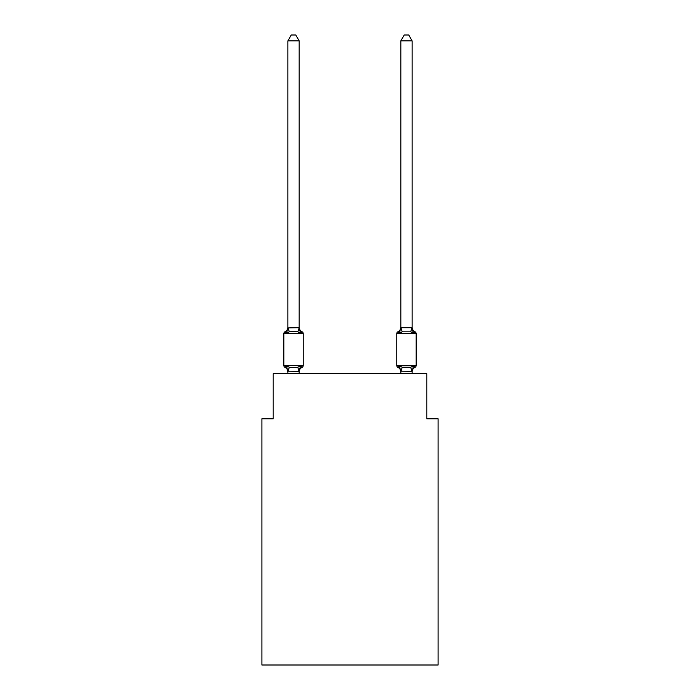 <?xml version="1.0" encoding="UTF-8"?>
<svg xmlns="http://www.w3.org/2000/svg" width="700" height="700" viewBox="0 0 700 700"><rect width="100%" height="100%" fill="white"/><g stroke="black" fill="none" stroke-linecap="round" stroke-linejoin="round"><path stroke-width="1.05" d="M438.095 665L438.095 418.784L426.799 418.784L426.799 373.608L273.201 373.608L273.201 418.784L261.905 418.784L261.905 665L438.095 665M300.589 365.803L301.971 367.395A2.258 2.258 0 0 0 303.24 365.356L303.24 333.734L303.24 365.356A2.258 2.258 0 0 1 301.971 367.395L300.589 365.803L301.971 367.395L300.589 365.803L301.971 367.395L300.589 365.803L301.971 367.395L300.589 365.803L301.971 367.395L300.589 365.803L301.971 367.395L300.589 365.803L301.971 367.395L300.589 365.803L301.971 367.395L300.589 365.803L301.971 367.395L300.589 365.803L301.971 367.395L300.589 365.803L301.971 367.395L300.589 365.803L301.971 367.395L300.589 365.803L301.971 367.395L300.589 365.803L301.971 367.395L300.589 365.803L299.084 371.429L287.884 371.192L287.884 371.858A4.97 4.97 0 0 0 285.084 367.395A2.258 2.258 0 0 1 283.815 365.356A2.258 2.258 0 0 0 285.084 367.395L286.466 365.803L285.084 367.395A2.258 2.258 0 0 1 283.815 365.356A2.258 2.258 0 0 0 285.084 367.395A2.258 2.258 0 0 1 283.815 365.356A2.258 2.258 0 0 0 285.084 367.395L286.466 365.803L285.084 367.395A2.258 2.258 0 0 1 283.815 365.356A2.258 2.258 0 0 0 285.084 367.395L286.466 365.803L285.084 367.395A2.258 2.258 0 0 1 283.815 365.356A2.258 2.258 0 0 0 285.084 367.395L286.466 365.803L285.084 367.395A2.258 2.258 0 0 1 283.815 365.356A2.258 2.258 0 0 0 285.084 367.395L286.466 365.803L285.084 367.395A2.258 2.258 0 0 1 283.815 365.356A2.258 2.258 0 0 0 285.084 367.395A2.258 2.258 0 0 1 283.815 365.356A2.258 2.258 0 0 0 285.084 367.395L286.466 365.803L285.084 367.395A2.258 2.258 0 0 1 283.815 365.356A2.258 2.258 0 0 0 285.084 367.395L286.466 365.803L285.084 367.395A2.258 2.258 0 0 1 283.815 365.356A2.258 2.258 0 0 0 285.084 367.395L286.466 365.803L285.084 367.395A2.258 2.258 0 0 1 283.815 365.356A2.258 2.258 0 0 0 285.084 367.395L286.466 365.803L285.084 367.395A2.258 2.258 0 0 1 283.815 365.356A2.258 2.258 0 0 0 285.084 367.395L286.466 365.803L285.084 367.395A2.258 2.258 0 0 1 283.815 365.356A2.258 2.258 0 0 0 285.084 367.395A2.258 2.258 0 0 1 283.815 365.356A2.258 2.258 0 0 0 285.084 367.395L286.466 365.803L285.084 367.395A2.258 2.258 0 0 1 283.815 365.356A2.258 2.258 0 0 0 285.084 367.395L286.466 365.803L285.084 367.395A2.258 2.258 0 0 1 283.815 365.356A2.258 2.258 0 0 0 285.084 367.395L286.466 365.803L285.084 367.395A2.258 2.258 0 0 1 283.815 365.356A2.258 2.258 0 0 0 285.084 367.395L286.466 365.803L285.084 367.395A2.258 2.258 0 0 1 283.815 365.356A2.258 2.258 0 0 0 285.084 367.395L286.466 365.803L285.084 367.395A2.258 2.258 0 0 1 283.815 365.356A2.258 2.258 0 0 0 285.084 367.395A2.258 2.258 0 0 1 283.815 365.356A2.258 2.258 0 0 0 285.084 367.395L286.466 365.803L285.084 367.395A2.258 2.258 0 0 1 283.815 365.356A2.258 2.258 0 0 0 285.084 367.395L286.466 365.803L285.084 367.395A2.258 2.258 0 0 1 283.815 365.356A2.258 2.258 0 0 0 285.084 367.395L286.466 365.803L285.084 367.395A2.258 2.258 0 0 1 283.815 365.356A2.258 2.258 0 0 0 285.084 367.395L286.466 365.803L285.084 367.395A2.258 2.258 0 0 1 283.815 365.356A2.258 2.258 0 0 0 285.084 367.395A2.258 2.258 0 0 1 283.815 365.356A2.258 2.258 0 0 0 285.084 367.395L286.466 365.803L285.084 367.395A2.258 2.258 0 0 1 283.815 365.356A2.258 2.258 0 0 0 285.084 367.395L286.466 365.803L285.084 367.395A2.258 2.258 0 0 1 283.815 365.356A2.258 2.258 0 0 0 285.084 367.395L286.466 365.803L285.084 367.395A2.258 2.258 0 0 1 283.815 365.356A2.258 2.258 0 0 0 285.084 367.395L286.466 365.803L285.084 367.395L286.466 365.803L285.084 367.395L286.466 365.803L285.084 367.395L286.466 365.803L289.293 367.255L293.527 367.483L297.762 367.255L300.589 365.803L301.971 367.395A2.258 2.258 0 0 0 303.24 365.356A2.258 2.258 0 0 1 301.971 367.395L301.324 367.08L301.971 367.395A2.258 2.258 0 0 0 303.24 365.356A2.258 2.258 0 0 1 301.971 367.395A2.258 2.258 0 0 0 303.24 365.356A2.258 2.258 0 0 1 301.971 367.395L301.324 367.08L301.971 367.395A2.258 2.258 0 0 0 303.24 365.356A2.258 2.258 0 0 1 301.971 367.395A2.258 2.258 0 0 0 303.24 365.356A2.258 2.258 0 0 1 301.971 367.395L301.324 367.08L301.971 367.395A2.258 2.258 0 0 0 303.24 365.356A2.258 2.258 0 0 1 301.971 367.395A2.258 2.258 0 0 0 303.24 365.356A2.258 2.258 0 0 1 301.971 367.395L301.324 367.08L301.971 367.395A2.258 2.258 0 0 0 303.24 365.356A2.258 2.258 0 0 1 301.971 367.395A2.258 2.258 0 0 0 303.24 365.356A2.258 2.258 0 0 1 301.971 367.395L301.324 367.08L301.971 367.395A2.258 2.258 0 0 0 303.24 365.356A2.258 2.258 0 0 1 301.971 367.395A2.258 2.258 0 0 0 303.24 365.356A2.258 2.258 0 0 1 301.971 367.395L301.324 367.08L301.971 367.395A2.258 2.258 0 0 0 303.24 365.356A2.258 2.258 0 0 1 301.971 367.395A2.258 2.258 0 0 0 303.24 365.356A2.258 2.258 0 0 1 301.971 367.395L301.324 367.08L301.971 367.395A2.258 2.258 0 0 0 303.24 365.356A2.258 2.258 0 0 1 301.971 367.395A2.258 2.258 0 0 0 303.24 365.356A2.258 2.258 0 0 1 301.971 367.395L301.324 367.08L301.971 367.395A2.258 2.258 0 0 0 303.24 365.356A2.258 2.258 0 0 1 301.971 367.395A2.258 2.258 0 0 0 303.24 365.356A2.258 2.258 0 0 1 301.971 367.395L301.324 367.08L301.971 367.395A2.258 2.258 0 0 0 303.24 365.356A2.258 2.258 0 0 1 301.971 367.395A2.258 2.258 0 0 0 303.24 365.356A2.258 2.258 0 0 1 301.971 367.395L301.324 367.08L301.971 367.395A2.258 2.258 0 0 0 303.24 365.356A2.258 2.258 0 0 1 301.971 367.395A2.258 2.258 0 0 0 303.24 365.356A2.258 2.258 0 0 1 301.971 367.395L301.324 367.08L301.971 367.395A2.258 2.258 0 0 0 303.24 365.356A2.258 2.258 0 0 1 301.971 367.395A2.258 2.258 0 0 0 303.24 365.356A2.258 2.258 0 0 1 301.971 367.395L301.324 367.08L301.971 367.395A2.258 2.258 0 0 0 303.24 365.356A2.258 2.258 0 0 1 301.971 367.395A2.258 2.258 0 0 0 303.24 365.356A2.258 2.258 0 0 1 301.971 367.395L301.324 367.08L301.971 367.395A2.258 2.258 0 0 0 303.24 365.356A2.258 2.258 0 0 1 301.971 367.395A2.258 2.258 0 0 0 303.24 365.356A2.258 2.258 0 0 1 301.971 367.395L301.324 367.08M299.171 40.871L287.884 40.871L291.27 35L295.785 35L299.171 40.871L299.171 327.906L300.589 333.296L301.971 331.704L300.589 333.296L301.971 331.704L300.589 333.296L301.971 331.704L300.589 333.296L301.971 331.704L300.589 333.296L301.971 331.704L300.589 333.296L301.971 331.704L300.589 333.296L301.971 331.704L300.589 333.296L301.971 331.704L300.589 333.296L301.971 331.704L300.589 333.296L301.971 331.704L300.589 333.296L301.971 331.704L300.589 333.296L301.971 331.704L300.589 333.296L301.971 331.704L300.589 333.296L301.971 331.704L300.589 333.296L301.971 331.704L300.589 333.296L301.971 331.704L300.589 333.296L301.971 331.704L300.589 333.296L301.971 331.704L300.589 333.296L301.971 331.704L300.589 333.296L301.971 331.704L300.589 333.296L301.971 331.704L300.589 333.296L301.971 331.704L300.589 333.296L301.971 331.704L300.589 333.296L301.971 331.704L300.589 333.296L301.971 331.704L300.589 333.296L301.971 331.704L300.589 333.296L297.762 331.844L293.527 331.616L289.293 331.844L286.466 333.296L285.084 331.704A2.258 2.258 0 0 0 283.815 333.734A2.258 2.258 0 0 1 285.084 331.704L285.731 332.019L285.084 331.704A2.258 2.258 0 0 0 283.815 333.734A2.258 2.258 0 0 1 285.084 331.704A2.258 2.258 0 0 0 283.815 333.734A2.258 2.258 0 0 1 285.084 331.704L285.731 332.019L285.084 331.704A2.258 2.258 0 0 0 283.815 333.734A2.258 2.258 0 0 1 285.084 331.704A2.258 2.258 0 0 0 283.815 333.734A2.258 2.258 0 0 1 285.084 331.704L285.731 332.019L285.084 331.704A2.258 2.258 0 0 0 283.815 333.734A2.258 2.258 0 0 1 285.084 331.704A2.258 2.258 0 0 0 283.815 333.734A2.258 2.258 0 0 1 285.084 331.704L285.731 332.019L285.084 331.704A2.258 2.258 0 0 0 283.815 333.734A2.258 2.258 0 0 1 285.084 331.704A2.258 2.258 0 0 0 283.815 333.734A2.258 2.258 0 0 1 285.084 331.704L285.731 332.019L285.084 331.704A2.258 2.258 0 0 0 283.815 333.734A2.258 2.258 0 0 1 285.084 331.704A2.258 2.258 0 0 0 283.815 333.734A2.258 2.258 0 0 1 285.084 331.704L285.731 332.019L285.084 331.704A2.258 2.258 0 0 0 283.815 333.734A2.258 2.258 0 0 1 285.084 331.704A2.258 2.258 0 0 0 283.815 333.734A2.258 2.258 0 0 1 285.084 331.704L285.731 332.019L285.084 331.704A2.258 2.258 0 0 0 283.815 333.734A2.258 2.258 0 0 1 285.084 331.704A2.258 2.258 0 0 0 283.815 333.734A2.258 2.258 0 0 1 285.084 331.704L285.731 332.019L285.084 331.704A2.258 2.258 0 0 0 283.815 333.734A2.258 2.258 0 0 1 285.084 331.704A2.258 2.258 0 0 0 283.815 333.734A2.258 2.258 0 0 1 285.084 331.704L285.731 332.019L285.084 331.704A2.258 2.258 0 0 0 283.815 333.734A2.258 2.258 0 0 1 285.084 331.704A2.258 2.258 0 0 0 283.815 333.734A2.258 2.258 0 0 1 285.084 331.704L285.731 332.019L285.084 331.704A2.258 2.258 0 0 0 283.815 333.734A2.258 2.258 0 0 1 285.084 331.704A2.258 2.258 0 0 0 283.815 333.734A2.258 2.258 0 0 1 285.084 331.704L285.731 332.019L285.084 331.704A2.258 2.258 0 0 0 283.815 333.734A2.258 2.258 0 0 1 285.084 331.704A2.258 2.258 0 0 0 283.815 333.734A2.258 2.258 0 0 1 285.084 331.704L285.731 332.019L285.084 331.704A2.258 2.258 0 0 0 283.815 333.734A2.258 2.258 0 0 1 285.084 331.704A2.258 2.258 0 0 0 283.815 333.734A2.258 2.258 0 0 1 285.084 331.704L285.731 332.019L285.084 331.704A2.258 2.258 0 0 0 283.815 333.734A2.258 2.258 0 0 1 285.084 331.704A2.258 2.258 0 0 0 283.815 333.734A2.258 2.258 0 0 1 285.084 331.704L285.731 332.019M299.171 327.906L297.762 331.844M299.171 371.192L299.705 368.533L299.171 371.192M412.116 40.871L408.73 35L404.215 35L400.829 40.871L412.116 40.871L412.116 327.906L413.534 333.296L410.707 331.844L402.238 331.844L399.411 333.296L399.936 331.511L399.411 333.296L399.936 331.511L399.411 333.296L399.936 331.511L399.411 333.296L399.936 331.511L399.411 333.296L399.936 331.511L399.411 333.296L399.936 331.511L399.411 333.296L399.936 331.511L399.411 333.296L399.936 331.511L399.411 333.296L399.936 331.511L399.411 333.296L399.936 331.511L399.411 333.296L399.936 331.511L399.411 333.296L399.936 331.511L399.411 333.296L399.936 331.511L399.411 333.296L399.936 331.511L399.411 333.296L398.029 331.704A2.258 2.258 0 0 0 396.76 333.734A2.258 2.258 0 0 1 398.029 331.704A2.258 2.258 0 0 0 396.76 333.734L416.185 333.734A2.258 2.258 0 0 0 414.916 331.704A4.97 4.97 0 0 1 412.116 327.233A4.97 4.97 0 0 0 414.916 331.704A2.258 2.258 0 0 1 416.185 333.734A2.258 2.258 0 0 0 414.916 331.704A4.97 4.97 0 0 1 412.116 327.233A4.97 4.97 0 0 0 414.916 331.704A2.258 2.258 0 0 1 416.185 333.734A2.258 2.258 0 0 0 414.916 331.704A4.97 4.97 0 0 1 412.116 327.233A4.97 4.97 0 0 0 414.916 331.704A2.258 2.258 0 0 1 416.185 333.734A2.258 2.258 0 0 0 414.916 331.704A4.97 4.97 0 0 1 412.116 327.233A4.97 4.97 0 0 0 414.916 331.704A2.258 2.258 0 0 1 416.185 333.734A2.258 2.258 0 0 0 414.916 331.704A4.97 4.97 0 0 1 412.116 327.233A4.97 4.97 0 0 0 414.916 331.704A2.258 2.258 0 0 1 416.185 333.734A2.258 2.258 0 0 0 414.916 331.704A4.97 4.97 0 0 1 412.116 327.233A4.97 4.97 0 0 0 414.916 331.704A2.258 2.258 0 0 1 416.185 333.734A2.258 2.258 0 0 0 414.916 331.704A4.97 4.97 0 0 1 412.116 327.233A4.97 4.97 0 0 0 414.916 331.704A2.258 2.258 0 0 1 416.185 333.734A2.258 2.258 0 0 0 414.916 331.704A4.97 4.97 0 0 1 412.116 327.233A4.97 4.97 0 0 0 414.916 331.704A2.258 2.258 0 0 1 416.185 333.734A2.258 2.258 0 0 0 414.916 331.704A4.97 4.97 0 0 1 412.116 327.233A4.97 4.97 0 0 0 414.916 331.704A2.258 2.258 0 0 1 416.185 333.734A2.258 2.258 0 0 0 414.916 331.704A4.97 4.97 0 0 1 412.116 327.233A4.97 4.97 0 0 0 414.916 331.704A2.258 2.258 0 0 1 416.185 333.734A2.258 2.258 0 0 0 414.916 331.704A4.97 4.97 0 0 1 412.116 327.233A4.97 4.97 0 0 0 414.916 331.704A2.258 2.258 0 0 1 416.185 333.734A2.258 2.258 0 0 0 414.916 331.704A4.97 4.97 0 0 1 412.116 327.233A4.97 4.97 0 0 0 414.916 331.704A2.258 2.258 0 0 1 416.185 333.734A2.258 2.258 0 0 0 414.916 331.704A4.97 4.97 0 0 1 412.116 327.233A4.97 4.97 0 0 0 414.916 331.704A2.258 2.258 0 0 1 416.185 333.734A2.258 2.258 0 0 0 414.916 331.704A4.97 4.97 0 0 1 412.116 327.233A4.97 4.97 0 0 0 414.916 331.704L413.534 333.296L412.352 329.604L413.534 333.296L414.916 331.704L413.534 333.296L412.352 329.604L413.534 333.296L414.916 331.704L413.534 333.296L412.352 329.604L413.534 333.296L414.916 331.704L413.534 333.296L412.352 329.604L413.534 333.296L414.916 331.704L413.534 333.296L412.352 329.604L413.534 333.296L414.916 331.704L413.534 333.296L412.352 329.604L413.534 333.296L414.916 331.704L413.534 333.296L412.352 329.604L413.534 333.296L414.916 331.704L413.534 333.296L412.352 329.604L413.534 333.296L414.916 331.704L413.534 333.296L412.352 329.604L413.534 333.296L414.916 331.704L413.534 333.296L412.352 329.604L413.534 333.296L414.916 331.704L413.534 333.296L412.352 329.604L413.534 333.296L414.916 331.704L413.534 333.296L412.352 329.604L413.534 333.296L414.916 331.704L413.534 333.296L412.352 329.604L413.534 333.296L412.352 329.604L413.534 333.296L414.916 331.704A2.258 2.258 0 0 1 416.185 333.734L416.185 365.356A2.258 2.258 0 0 1 414.916 367.395L413.534 365.803L414.269 367.08M412.116 373.608L412.116 371.394L400.829 371.192L400.829 371.858L399.411 365.803L398.029 367.395A2.258 2.258 0 0 1 396.76 365.356A2.258 2.258 0 0 0 398.029 367.395A4.97 4.97 0 0 1 400.829 371.858A4.97 4.97 0 0 0 398.029 367.395A2.258 2.258 0 0 1 396.76 365.356A2.258 2.258 0 0 0 398.029 367.395A2.258 2.258 0 0 1 396.76 365.356A2.258 2.258 0 0 0 398.029 367.395A4.97 4.97 0 0 1 400.829 371.858A4.97 4.97 0 0 0 398.029 367.395A2.258 2.258 0 0 1 396.76 365.356A2.258 2.258 0 0 0 398.029 367.395A2.258 2.258 0 0 1 396.76 365.356A2.258 2.258 0 0 0 398.029 367.395L399.411 365.803L398.029 367.395A4.97 4.97 0 0 1 400.829 371.858A4.97 4.97 0 0 0 398.029 367.395A2.258 2.258 0 0 1 396.76 365.356A2.258 2.258 0 0 0 398.029 367.395A2.258 2.258 0 0 1 396.76 365.356A2.258 2.258 0 0 0 398.029 367.395A4.97 4.97 0 0 1 400.829 371.858A4.97 4.97 0 0 0 398.029 367.395A2.258 2.258 0 0 1 396.76 365.356A2.258 2.258 0 0 0 398.029 367.395A2.258 2.258 0 0 1 396.76 365.356A2.258 2.258 0 0 0 398.029 367.395A4.97 4.97 0 0 1 400.829 371.858A4.97 4.97 0 0 0 398.029 367.395A2.258 2.258 0 0 1 396.76 365.356A2.258 2.258 0 0 0 398.029 367.395A2.258 2.258 0 0 1 396.76 365.356A2.258 2.258 0 0 0 398.029 367.395A4.97 4.97 0 0 1 400.829 371.858A4.97 4.97 0 0 0 398.029 367.395A2.258 2.258 0 0 1 396.76 365.356A2.258 2.258 0 0 0 398.029 367.395A2.258 2.258 0 0 1 396.76 365.356A2.258 2.258 0 0 0 398.029 367.395L399.411 365.803L398.029 367.395A4.97 4.97 0 0 1 400.829 371.858A4.97 4.97 0 0 0 398.029 367.395A2.258 2.258 0 0 1 396.76 365.356A2.258 2.258 0 0 0 398.029 367.395A2.258 2.258 0 0 1 396.76 365.356A2.258 2.258 0 0 0 398.029 367.395A4.97 4.97 0 0 1 400.829 371.858A4.97 4.97 0 0 0 398.029 367.395A2.258 2.258 0 0 1 396.76 365.356A2.258 2.258 0 0 0 398.029 367.395L399.411 365.803L398.029 367.395A2.258 2.258 0 0 1 396.76 365.356A2.258 2.258 0 0 0 398.029 367.395A4.97 4.97 0 0 1 400.829 371.858A4.97 4.97 0 0 0 398.029 367.395A2.258 2.258 0 0 1 396.76 365.356A2.258 2.258 0 0 0 398.029 367.395A2.258 2.258 0 0 1 396.76 365.356A2.258 2.258 0 0 0 398.029 367.395L399.411 365.803L398.029 367.395A4.97 4.97 0 0 1 400.829 371.858A4.97 4.97 0 0 0 398.029 367.395A2.258 2.258 0 0 1 396.76 365.356A2.258 2.258 0 0 0 398.029 367.395A2.258 2.258 0 0 1 396.76 365.356A2.258 2.258 0 0 0 398.029 367.395A4.97 4.97 0 0 1 400.829 371.858A4.97 4.97 0 0 0 398.029 367.395A2.258 2.258 0 0 1 396.76 365.356A2.258 2.258 0 0 0 398.029 367.395A2.258 2.258 0 0 1 396.76 365.356A2.258 2.258 0 0 0 398.029 367.395A4.97 4.97 0 0 1 400.829 371.858A4.97 4.97 0 0 0 398.029 367.395A2.258 2.258 0 0 1 396.76 365.356A2.258 2.258 0 0 0 398.029 367.395L399.411 365.803L398.029 367.395A2.258 2.258 0 0 1 396.76 365.356A2.258 2.258 0 0 0 398.029 367.395A4.97 4.97 0 0 1 400.829 371.858A4.97 4.97 0 0 0 398.029 367.395A2.258 2.258 0 0 1 396.76 365.356A2.258 2.258 0 0 0 398.029 367.395A2.258 2.258 0 0 1 396.76 365.356A2.258 2.258 0 0 0 398.029 367.395L399.411 365.803L398.029 367.395A4.97 4.97 0 0 1 400.829 371.858A4.97 4.97 0 0 0 398.029 367.395A2.258 2.258 0 0 1 396.76 365.356A2.258 2.258 0 0 0 398.029 367.395L399.411 365.803L398.029 367.395L399.411 365.803L398.029 367.395L399.411 365.803L398.029 367.395L399.411 365.803L398.029 367.395L399.411 365.803L398.029 367.395L399.411 365.803L398.029 367.395L399.411 365.803L398.029 367.395L399.411 365.803L398.029 367.395L399.411 365.803L398.029 367.395L399.411 365.803L398.029 367.395L399.411 365.803L402.238 367.255L410.707 367.255L413.534 365.803L414.916 367.395A2.258 2.258 0 0 0 416.185 365.356A2.258 2.258 0 0 1 414.916 367.395L413.534 365.803L414.916 367.395A2.258 2.258 0 0 0 416.185 365.356A2.258 2.258 0 0 1 414.916 367.395L413.534 365.803L414.916 367.395A2.258 2.258 0 0 0 416.185 365.356A2.258 2.258 0 0 1 414.916 367.395L413.534 365.803L414.916 367.395A2.258 2.258 0 0 0 416.185 365.356A2.258 2.258 0 0 1 414.916 367.395L413.534 365.803L414.916 367.395A2.258 2.258 0 0 0 416.185 365.356A2.258 2.258 0 0 1 414.916 367.395L413.534 365.803L414.916 367.395A2.258 2.258 0 0 0 416.185 365.356A2.258 2.258 0 0 1 414.916 367.395L413.534 365.803L414.916 367.395A2.258 2.258 0 0 0 416.185 365.356A2.258 2.258 0 0 1 414.916 367.395L413.534 365.803L414.916 367.395A2.258 2.258 0 0 0 416.185 365.356A2.258 2.258 0 0 1 414.916 367.395L413.534 365.803L414.916 367.395A2.258 2.258 0 0 0 416.185 365.356A2.258 2.258 0 0 1 414.916 367.395L413.534 365.803L414.916 367.395A2.258 2.258 0 0 0 416.185 365.356A2.258 2.258 0 0 1 414.916 367.395L413.534 365.803L414.916 367.395A2.258 2.258 0 0 0 416.185 365.356A2.258 2.258 0 0 1 414.916 367.395L413.534 365.803L414.916 367.395A2.258 2.258 0 0 0 416.185 365.356A2.258 2.258 0 0 1 414.916 367.395L413.534 365.803L414.916 367.395A2.258 2.258 0 0 0 416.185 365.356A2.258 2.258 0 0 1 414.916 367.395L413.534 365.803L414.916 367.395A2.258 2.258 0 0 0 416.185 365.356L396.76 365.356L396.76 333.734A2.258 2.258 0 0 1 398.029 331.704L398.676 332.019M412.116 371.858L412.116 371.858A4.97 4.97 0 0 1 414.916 367.395M285.084 331.704L286.466 333.296L285.084 331.704A2.258 2.258 0 0 0 283.815 333.734A2.258 2.258 0 0 1 285.084 331.704L286.466 333.296L285.084 331.704A4.97 4.97 0 0 0 287.884 327.233L287.884 327.906L299.084 327.67M400.829 373.608L400.829 371.192M399.411 333.296L398.029 331.704A4.97 4.97 0 0 0 400.829 327.233L399.411 333.296L398.029 331.704A2.258 2.258 0 0 0 396.76 333.734A2.258 2.258 0 0 1 398.029 331.704L399.411 333.296L398.029 331.704A2.258 2.258 0 0 0 396.76 333.734A2.258 2.258 0 0 1 398.029 331.704L399.411 333.296L398.029 331.704A2.258 2.258 0 0 0 396.76 333.734A2.258 2.258 0 0 1 398.029 331.704L399.411 333.296L398.029 331.704A2.258 2.258 0 0 0 396.76 333.734A2.258 2.258 0 0 1 398.029 331.704L399.411 333.296L398.029 331.704A2.258 2.258 0 0 0 396.76 333.734A2.258 2.258 0 0 1 398.029 331.704L399.411 333.296L398.029 331.704A2.258 2.258 0 0 0 396.76 333.734A2.258 2.258 0 0 1 398.029 331.704L399.411 333.296L398.029 331.704A2.258 2.258 0 0 0 396.76 333.734A2.258 2.258 0 0 1 398.029 331.704L399.411 333.296L398.029 331.704A2.258 2.258 0 0 0 396.76 333.734A2.258 2.258 0 0 1 398.029 331.704L399.411 333.296L398.029 331.704A2.258 2.258 0 0 0 396.76 333.734A2.258 2.258 0 0 1 398.029 331.704L399.411 333.296L398.029 331.704A2.258 2.258 0 0 0 396.76 333.734A2.258 2.258 0 0 1 398.029 331.704L399.411 333.296L398.029 331.704A2.258 2.258 0 0 0 396.76 333.734A2.258 2.258 0 0 1 398.029 331.704L399.411 333.296L398.029 331.704A2.258 2.258 0 0 0 396.76 333.734A2.258 2.258 0 0 1 398.029 331.704L399.411 333.296L398.029 331.704A2.258 2.258 0 0 0 396.76 333.734M299.171 327.233A4.97 4.97 0 0 0 301.971 331.704L300.589 333.296L301.971 331.704A2.258 2.258 0 0 1 303.24 333.734L283.815 333.734L283.815 365.356L303.24 365.356M287.884 40.871L287.884 327.696M299.171 373.608L299.171 371.394M287.884 373.608L287.884 371.394M286.466 365.803L287.884 371.858M301.971 367.395A4.97 4.97 0 0 0 299.171 371.858M286.466 333.296L287.884 327.906M400.829 40.871L400.829 327.696L412.116 327.696M413.534 365.803L412.116 371.394M399.411 365.803L398.029 367.395M289.293 367.255L287.971 371.429M297.762 367.255L299.084 371.429M287.971 327.67L289.293 331.844M412.029 371.429L410.707 367.255M400.916 371.429L402.238 367.255M410.707 331.844L412.029 327.67M402.238 331.844L400.916 327.67"/></g></svg>
